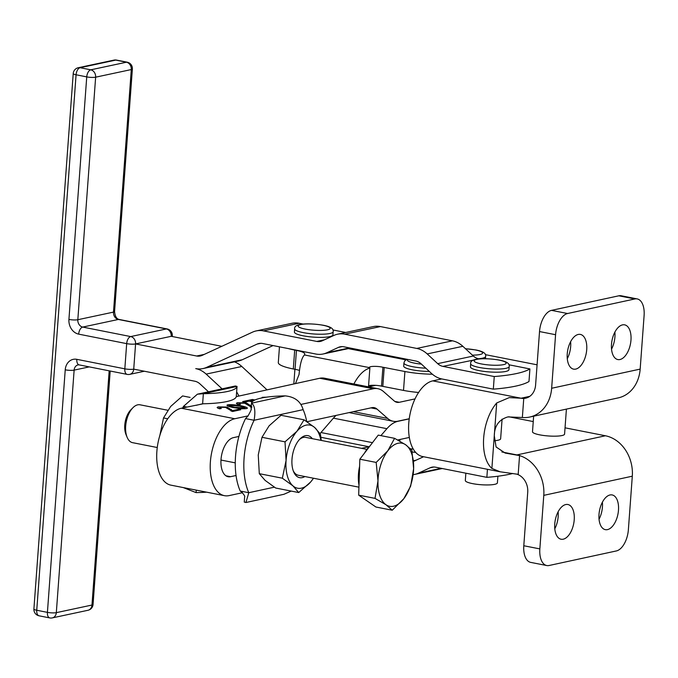<?xml version="1.0" encoding="UTF-8"?>
<svg xmlns="http://www.w3.org/2000/svg" width="678" height="678" viewBox="0 0 678 678"><rect width="100%" height="100%" fill="white"/><g stroke="black" fill="none" stroke-linecap="round" stroke-linejoin="round"><path stroke-width="1.02" d="M221.791 346.314L171.237 336.313L135.583 343.924L133.727 369.129A6.433 1.22 -175.8 0 1 129.642 369.357A6.433 1.22 -175.8 0 1 124.828 368.832L76.826 359.332A12.865 10.602 -102.1 0 0 65.232 369.824L47.418 612.361A6.433 3.441 101.2 0 0 48.138 616.59A6.433 3.441 101.2 0 0 49.731 617.912L39.07 615.802A6.433 3.441 -78.8 0 1 37.468 614.48A6.433 3.441 -78.8 0 1 36.748 610.251L76.072 74.775L86.742 76.885L68.927 319.423A12.865 10.602 -102.1 0 0 78.673 334.135L126.676 343.636L124.828 368.832A6.433 3.441 -78.8 0 0 125.549 373.061A6.433 3.441 -78.8 0 0 127.142 374.383A6.433 6.433 0 0 0 129.735 374.366L144.38 371.23M566.41 409.114L564.579 434.106A16.086 3.043 -175.8 0 1 556.028 436.157A16.086 3.043 -175.8 0 1 539.688 434.844A16.086 3.043 -175.8 0 1 532.501 431.75L533.637 416.207M570.206 342.517A16.086 3.043 4.2 0 0 570.673 342.305M190.06 397.401L182.568 395.935L170.653 406.469L163.525 417.945L159.805 435.666M157.262 447.522L132.583 442.666A19.298 10.238 -78.9 0 1 130.43 441.751A19.298 10.238 -78.9 0 1 127.117 437.268A19.298 10.238 -78.9 0 1 132.922 407.732A19.298 10.238 -78.9 0 1 140.032 404.8L167.729 410.241M312.338 438.674A21.416 11.365 101.1 0 0 300.023 438.895A21.416 11.365 101.1 0 0 291.989 459.209A21.416 11.365 101.1 0 0 293.582 471.676A21.416 11.365 101.1 0 0 304.888 476.541M366.9 449.395L305.736 437.378A19.298 10.238 101.1 0 0 299.32 439.649M320.897 440.353A32.163 17.06 101.1 0 0 320.27 437.59A32.163 17.06 101.1 0 0 314.634 427.462L320.431 434.166L321.262 440.429M304.058 419.818L314.634 427.462A32.163 17.06 101.1 0 0 296.93 431.293A32.163 17.06 101.1 0 0 286.074 460.489A32.163 17.06 101.1 0 0 287.286 475.727A32.163 17.06 101.1 0 0 292.921 485.846L282.345 478.202L286.074 460.489L285.023 441.836L296.93 431.293L304.058 419.818L281.014 415.283L269.107 425.826L261.979 437.302L258.25 455.014L259.301 473.676L265.098 480.38L275.675 488.024L298.718 492.559L292.921 485.846A32.163 17.06 101.1 0 0 310.626 482.016L298.718 492.559M502.084 419.123L500.635 438.785A16.086 3.043 -175.8 0 1 497.974 440.234A16.086 3.043 -175.8 0 1 494.321 440.717M497.889 476.219L497.398 482.88A16.086 3.043 -175.8 0 1 494.737 484.329A16.086 3.043 -175.8 0 1 476.634 484.278A16.086 3.043 -175.8 0 1 465.32 480.524L465.862 473.185M508.932 369.722A19.298 3.653 -175.8 0 1 505.737 371.459A19.298 3.653 -175.8 0 1 484.016 371.4A19.298 3.653 -175.8 0 1 470.439 366.891L470.676 363.747A19.298 3.653 4.2 0 0 479.295 367.459A19.298 3.653 4.2 0 0 505.974 368.315A19.298 3.653 4.2 0 0 509.17 366.569L508.932 369.722M332.906 334.898A19.298 3.653 -175.8 0 1 329.711 336.635A19.298 3.653 -175.8 0 1 307.99 336.576A19.298 3.653 -175.8 0 1 294.413 332.067L294.65 328.915A19.298 3.653 4.2 0 0 303.269 332.627A19.298 3.653 4.2 0 0 329.949 333.483A19.298 3.653 4.2 0 0 333.144 331.745L332.906 334.898M225.918 475.786L230.554 476.693A19.942 10.577 101.1 0 1 228.139 476.736A19.942 10.577 101.1 0 1 221.011 459.54A19.942 10.577 101.1 0 1 233.418 437.641L238.91 436.446A57.893 30.713 101.1 0 0 235.529 456.404A57.893 30.713 101.1 0 0 236.046 475.507A57.893 30.713 -78.9 0 0 240.215 491.033L248.775 492.711L245.936 502.508L244.25 502.076L244.648 496.643M251.097 408.842L251.513 403.173C254.775 405.478 255.64 411.173 254.097 420.267A57.893 30.713 101.1 0 0 244.088 458.082A57.893 30.713 101.1 0 0 248.775 492.711L274.353 487.177M418.597 392.477A33.129 6.263 -175.8 0 1 403.52 390.418L382.824 386.384A8.687 1.644 4.2 0 0 381.519 386.163A8.043 1.517 4.2 0 0 377.451 385.485A8.043 1.517 4.2 0 0 375.587 385.333A8.043 1.517 4.2 0 0 368.569 385.79M368.493 386.85L369.874 367.993L369.459 367.62A8.043 1.517 -175.8 0 1 369.391 367.391A8.043 1.517 -175.8 0 1 378.841 366.586A8.043 1.517 -175.8 0 1 382.909 367.264L381.519 386.163M432.369 374.214A33.129 6.263 -175.8 0 1 430.123 374.171A33.129 6.263 -175.8 0 1 404.91 371.519L384.206 367.484A8.687 1.644 4.2 0 0 382.909 367.264M279.463 346.831L278.311 362.552A33.129 6.263 4.2 0 0 293.311 368.968L295.049 369.307A18.331 3.466 -175.8 0 1 299.43 370.374M295.498 383.502L299.066 374.434C300.057 363.9 301.863 357.408 304.464 354.967L304.719 354.086A18.331 3.466 4.2 0 0 304.744 353.95A18.331 3.466 4.2 0 0 296.439 350.407L294.701 350.068A33.129 6.263 -175.8 0 1 288.328 348.585L262.522 343.483A12.865 10.602 77.9 0 0 258.911 343.5A12.865 10.602 77.9 0 0 257.064 344.11L206.654 367.349L242.309 359.73L273.056 345.56M410.571 448.785A33.129 6.263 4.2 0 0 413.258 449.065M238.91 436.446A57.893 30.713 -78.9 0 1 245.538 418.589L248.123 415.86L234.808 418.741A39.239 20.815 101.1 0 0 210.383 461.845A39.239 20.815 101.1 0 0 224.418 495.669L170.915 485.151A39.239 20.815 -78.9 0 1 156.881 451.319A39.239 20.815 -78.9 0 1 181.306 408.224L203.324 403.774M224.418 495.669A39.239 20.815 101.1 0 0 229.164 495.593L242.461 492.72M618.48 510.187A17.687 9.382 -78.9 0 1 605.335 529.654A17.687 9.382 -78.9 0 1 599.005 514.399A17.687 9.382 -78.9 0 1 612.158 494.94A17.687 9.382 -78.9 0 1 618.48 510.187M599.047 519.229A17.687 9.382 101.1 0 0 602.428 507.034A17.687 9.382 101.1 0 0 602.395 502.203M574.224 519.763A17.687 9.382 -78.9 0 1 561.07 539.23A17.687 9.382 -78.9 0 1 554.748 523.984A17.687 9.382 -78.9 0 1 567.893 504.517A17.687 9.382 -78.9 0 1 574.224 519.763M554.782 528.806A17.687 9.382 101.1 0 0 558.172 516.611A17.687 9.382 101.1 0 0 558.13 511.788M630.972 340.093A17.687 9.382 -78.9 0 1 617.827 359.56A17.687 9.382 -78.9 0 1 611.497 344.305A17.687 9.382 -78.9 0 1 624.65 324.847A17.687 9.382 -78.9 0 1 630.972 340.093M611.539 349.136A17.687 9.382 101.1 0 0 614.921 336.941A17.687 9.382 101.1 0 0 614.887 332.118M586.716 349.67A17.687 9.382 -78.9 0 1 573.563 369.137A17.687 9.382 -78.9 0 1 567.24 353.891A17.687 9.382 -78.9 0 1 580.385 334.424A17.687 9.382 -78.9 0 1 586.716 349.67M567.274 358.713A17.687 9.382 101.1 0 0 570.664 346.517A17.687 9.382 101.1 0 0 570.622 341.695M565.037 427.826L605.42 435.768A35.383 29.239 77.8 0 1 632.303 476.193L628.37 529.747A19.298 10.238 -78.9 0 1 624.277 543.781A19.298 10.238 -78.9 0 1 616.361 550.943L549.087 565.503A19.298 10.238 -78.9 0 1 546.748 565.537A19.298 10.238 -78.9 0 1 541.976 561.596A19.298 10.238 -78.9 0 1 539.849 548.9L543.781 495.355A35.383 29.239 77.8 0 0 519.56 455.591L505.169 453.065L496.084 446.971L494.287 435.691C494.491 425.843 499 419.589 507.83 416.919L522.357 417.504A35.383 29.239 -102.2 0 0 529.704 417.055A35.383 29.239 -102.2 0 0 551.646 388.265L555.579 334.712A19.298 10.238 -78.9 0 1 559.672 320.677A19.298 10.238 -78.9 0 1 567.588 313.516L634.862 298.956A19.298 10.238 -78.9 0 1 637.201 298.922A19.298 10.238 -78.9 0 1 641.973 302.863A19.298 10.238 -78.9 0 1 644.1 315.558L640.168 369.103A35.383 29.239 -102.2 0 1 618.226 397.893L529.704 417.055M516.322 474.007A16.086 13.289 77.8 0 1 527.73 492.203L523.797 545.748A19.298 10.238 101.1 0 0 525.925 558.435A19.298 10.238 101.1 0 0 530.696 562.384L546.748 565.537M637.201 298.922L621.15 295.761A19.298 10.238 101.1 0 0 618.811 295.803L551.536 310.363A19.298 10.238 101.1 0 0 543.62 317.524A19.298 10.238 101.1 0 0 539.527 331.559L535.595 385.104A16.086 13.289 -102.2 0 1 525.62 398.198A16.086 13.289 -102.2 0 1 521.06 398.223L509.246 397.605L496.694 402.961L491.881 468.43L500.161 471.795L518.187 474.346L519.56 455.591M293.21 470.702A19.298 10.238 101.1 0 0 296.142 474.32A19.298 10.238 101.1 0 0 298.295 475.244L358.933 487.168M386.019 504.771A32.163 17.06 101.1 0 0 394.791 505.881A32.163 17.06 101.1 0 0 403.842 498.652A32.163 17.06 101.1 0 0 413.631 468.625A32.163 17.06 101.1 0 0 405.597 444.726A32.163 17.06 101.1 0 0 396.816 443.615A32.163 17.06 101.1 0 0 387.774 450.845L394.588 438.327L405.597 444.726L411.826 450.184L413.631 468.625L410.656 486.134L403.842 498.652L392.248 510.229L386.019 504.771L375.01 498.372L377.985 480.872A32.163 17.06 101.1 0 0 386.019 504.771M132.922 407.732L130.812 409.868A16.086 8.534 101.1 0 0 125.972 434.488L127.117 437.268M358.993 485.177A28.951 15.357 -78.9 0 1 359.611 466.278M364.535 453.074A28.951 15.357 -78.9 0 1 370.086 445.802M387.774 450.845A32.163 17.06 101.1 0 0 377.985 480.872L376.18 462.421L387.774 450.845M394.588 438.327L378.248 435.115L359.84 459.218L358.67 495.16L375.01 498.372M358.67 495.16L375.909 507.017L392.248 510.229M359.84 459.218L376.18 462.421M491.881 468.43A38.595 20.476 -78.9 0 1 496.694 402.961M441.725 378.934L432.776 380.866A38.595 20.476 101.1 0 0 409.207 418.996A38.595 20.476 101.1 0 0 422.555 456.54L500.161 471.795M501.847 451.963L519.577 455.447M485.312 354.636L537.086 364.815M508.797 416.767L533.247 421.572M415.029 398.893L399.3 402.291A19.298 10.238 -78.9 0 1 396.969 402.334A19.298 10.238 -78.9 0 1 394.172 400.91L383.494 391.545A38.595 20.476 101.1 0 0 377.909 388.706A38.595 20.476 101.1 0 0 373.239 388.774L300.947 404.427M306.973 421.716L371.858 407.673A19.298 10.238 101.1 0 1 374.188 407.639A19.298 10.238 101.1 0 1 376.976 409.063L387.663 418.428A38.595 20.476 -78.9 0 0 393.248 421.267A38.595 20.476 -78.9 0 0 397.91 421.191L409.241 418.741M397.596 421.258L397.901 421.318A38.595 20.476 101.1 0 0 386.909 428.682L333.406 418.165L320.974 432.539A19.298 10.238 -78.9 0 1 320.041 433.539M336.076 415.419A38.595 20.476 101.1 0 0 333.406 418.165M369.179 446.692A19.298 10.238 -78.9 0 1 368.985 446.734L320.889 437.285M230.554 476.693L236.046 475.507M361.544 448.344L368.985 446.734M380.9 435.632L386.909 428.682M377.909 388.706L324.406 378.188A38.595 20.476 101.1 0 0 319.736 378.256L236.266 396.638M368.518 386.858L375.587 385.333M244.817 408.817L244.86 408.198C245.953 407.859 244.224 407.181 239.665 406.156L229.511 405.19L229.181 405.817L234.724 407.232L245.165 408.003L245.105 408.792M229.511 405.19L229.13 406.529M248.123 415.86L248.462 415.122C250.86 410.902 251.741 408.732 251.114 408.605M261.708 397.961L262.267 397.316L266.301 397.181M219.935 407.266L221.274 408.529L219.46 408.817L217.087 407.503L218.07 406.885L227.13 407.071L232.469 410.614L238.546 409.3L240.758 409.741L232.562 411.512L225.511 407.393L219.935 407.266L219.316 408.783M242.004 408.8L233.156 407.571C227.935 406.402 226.096 405.478 227.63 404.817C230.596 404.435 235.13 404.766 241.232 405.817C246.419 406.986 248.258 407.902 246.75 408.571L242.004 408.8M226.977 405.224L227.63 404.817L227.554 405.851M247.394 408.164L246.75 408.571M251.818 407.342L244.758 403.232L239.181 403.096L240.521 404.359L238.707 404.647L236.334 403.342L237.325 402.715L246.385 402.901L251.716 406.453M239.181 403.096L238.571 404.622M252.199 401.808L248.894 401.156L244.817 402.037L242.597 401.605L252.428 399.478L254.64 399.91L250.538 400.8L252.801 401.24M250.487 401.469L250.538 400.8M252.36 400.41L252.428 399.478M238.478 410.232L238.546 409.3M232.401 411.478L232.469 410.614M409.326 437.446L397.672 439.971M493.33 389.147L494.254 376.544A102.92 19.459 4.2 0 0 529.908 368.934L528.984 381.528A102.92 19.459 -175.8 0 1 493.33 389.147L441.98 378.985A25.73 21.196 -102.1 0 1 431.564 373.502L421.063 363.781A12.865 10.602 77.9 0 0 415.851 361.035L343.839 346.789A12.865 10.602 77.9 0 0 340.229 346.805A12.865 10.602 77.9 0 0 338.381 347.416L326.779 352.772L349.526 347.907M208.485 391.791L200.027 383.96A12.865 10.602 77.9 0 0 194.815 381.214L133.727 369.129A6.433 5.297 77.9 0 1 131.837 373.273A6.433 5.297 77.9 0 1 129.735 374.366M413.139 474.659A25.73 21.196 -102.1 0 0 414.75 474.397A25.73 21.196 -102.1 0 0 418.445 473.159L441.183 468.303M433.827 467.006L430.047 467.812L418.445 473.159M430.047 467.812A12.865 10.602 77.9 0 1 431.894 467.201A12.865 10.602 77.9 0 1 435.505 467.184L486.855 477.346L487.448 469.295M413.461 461.387A12.865 10.602 -102.1 0 0 413.911 461.193L423.581 456.743M242.309 359.73A25.73 21.196 -102.1 0 1 238.622 360.967L202.959 368.578A25.73 21.196 -102.1 0 1 195.739 368.612A25.73 21.196 77.9 0 1 206.154 374.103L222.087 388.85M202.959 368.578A25.73 21.196 -102.1 0 0 206.654 367.349M350.594 348.119L323.084 354.001A25.73 21.196 -102.1 0 1 315.863 354.035L288.328 348.585M323.084 354.001A25.73 21.196 -102.1 0 0 326.779 352.772M135.583 343.924A6.433 5.297 77.9 0 0 134.346 339.161A6.433 5.297 77.9 0 0 130.71 336.576L82.699 327.076L118.353 319.457L166.364 328.957L130.71 336.576A6.433 3.441 -78.8 0 0 128.049 338.958A6.433 3.441 -78.8 0 0 126.676 343.636A6.433 1.22 4.2 0 0 131.498 344.161A6.433 1.22 4.2 0 0 135.583 343.924L196.662 356.018A12.865 10.602 -102.1 0 0 200.273 355.992A12.865 10.602 -102.1 0 0 202.12 355.382L252.53 332.144A25.73 21.196 77.9 0 1 256.225 330.915A25.73 21.196 77.9 0 1 263.445 330.881L316.787 341.432A12.865 10.602 -102.1 0 0 320.397 341.415A12.865 10.602 -102.1 0 0 322.245 340.805L333.847 335.449A25.73 21.196 77.9 0 1 337.542 334.22A25.73 21.196 77.9 0 1 344.763 334.186L416.775 348.433A25.73 21.196 77.9 0 1 427.199 353.924L437.691 363.645A12.865 10.602 -102.1 0 0 442.904 366.383L494.254 376.544M437.691 363.645L473.354 356.026L462.854 346.305L427.199 353.924M529.908 368.934L508.856 364.764M479.21 358.899L442.904 366.383M473.354 356.026A12.865 10.602 -102.1 0 0 478.558 358.772M345.687 332.483L332.83 329.94M303.185 324.076L299.1 323.262L263.445 330.881M256.225 330.915L291.879 323.304A25.73 21.196 77.9 0 1 299.1 323.262M416.775 348.433L452.429 340.822L380.426 326.576L344.763 334.186M337.542 334.22L373.197 326.61A25.73 21.196 77.9 0 1 380.426 326.576M452.429 340.822A25.73 21.196 77.9 0 1 462.854 346.305M512.754 473.481A102.92 19.459 -175.8 0 1 486.855 477.346M266.878 389.697L241.817 366.484L206.154 374.103M234.419 361.857A25.73 21.196 77.9 0 1 241.817 366.484M397.901 421.318L409.224 418.868M348.441 348.585A12.865 2.432 4.2 0 0 350.721 349.102L405.868 359.84M353.891 383.985C358.535 375.171 363.857 369.841 369.874 367.993M429.327 371.434A19.298 3.653 -175.8 0 1 403.698 366.12L403.927 362.967A19.298 3.653 4.2 0 0 412.555 366.679A19.298 3.653 4.2 0 0 425.826 368.188M242.478 492.711L240.215 491.033M306.71 421.538A57.893 30.713 101.1 0 0 303.134 409.656C300.735 401.418 294.752 396.825 285.192 395.884A57.893 10.95 4.2 0 0 251.513 403.173L285.192 395.884M303.134 409.656L254.097 420.267L245.538 418.589M245.936 502.508L283.904 494.296L291.226 491.084M186.781 407.037L183.475 406.385L197.383 394.198L203.358 393.706A57.893 10.95 4.2 0 0 237.037 386.418L235.351 385.977L197.383 394.198M182.746 407.91A57.893 30.713 -78.9 0 1 183.475 406.385M238.817 396.088L236.291 396.494L237.037 386.418L203.358 393.706L202.62 403.783A57.893 10.95 4.2 0 0 236.291 396.494M206.595 492.169A57.893 10.95 -175.8 0 1 196.095 492.609L183.348 487.601M196.273 490.135L196.095 492.609M202.62 403.783L196.137 405.325M415.639 452.37A16.086 3.043 -175.8 0 1 412.19 452.006M313.55 478.244L310.626 482.016A32.163 17.06 101.1 0 0 313.448 478.227M285.023 441.836L261.979 437.302M282.345 478.202L259.301 473.676M163.525 417.945L167.729 418.775M76.826 359.332A6.433 3.441 101.2 0 0 77.538 363.569A6.433 3.441 101.2 0 0 79.14 364.883L127.142 374.383M73.224 73.546A6.433 1.22 4.2 0 0 73.343 73.809A6.433 1.22 4.2 0 0 76.072 74.775A6.433 3.441 -78.8 0 1 77.445 70.097A6.433 3.441 -78.8 0 1 80.097 67.715L115.76 60.096L126.422 62.215L90.767 69.826L80.097 67.715A6.433 5.297 -102.1 0 0 78.292 67.724A6.433 6.433 0 0 0 73.224 73.546L33.9 609.022A6.433 1.22 -175.8 0 0 34.019 609.285A6.433 1.22 -175.8 0 0 36.748 610.251L47.418 612.361A6.433 1.22 4.2 0 0 52.231 612.887A6.433 1.22 4.2 0 0 56.316 612.658L74.131 370.12L89.259 366.883M65.232 369.824A6.433 1.22 4.2 0 0 70.046 370.349A6.433 1.22 4.2 0 0 74.131 370.12A6.433 5.297 77.9 0 1 76.021 365.967A6.433 5.297 77.9 0 1 78.123 364.883L79.14 364.883M109.175 370.824L91.971 605.039A6.433 1.22 4.2 0 0 93.055 604.454L110.2 371.027M93.055 604.454A6.433 6.433 0 0 1 87.979 610.276A6.433 5.297 -102.1 0 0 90.081 609.183A6.433 5.297 -102.1 0 0 91.971 605.039L56.316 612.658A6.433 5.297 77.9 0 1 54.426 616.802A6.433 5.297 77.9 0 1 52.325 617.887A6.433 6.433 0 0 1 49.731 617.912M68.927 319.423A6.433 1.22 4.2 0 0 73.749 319.948A6.433 1.22 4.2 0 0 77.826 319.719L95.64 77.182L131.295 69.563L113.489 312.109A6.433 5.297 -102.1 0 0 114.718 316.872A6.433 5.297 -102.1 0 0 118.353 319.457A6.433 3.441 -78.8 0 1 119.142 319.448L167.152 328.949A6.433 3.441 -78.8 0 0 166.364 328.957A6.433 5.297 -102.1 0 1 170 331.55A6.433 5.297 -102.1 0 1 171.237 336.313A6.433 1.22 4.2 0 0 172.314 335.729L172.263 336.517M95.64 77.182A6.433 1.22 -175.8 0 1 91.555 77.411A6.433 1.22 -175.8 0 1 86.742 76.885A6.433 3.441 101.2 0 1 88.115 72.207A6.433 3.441 101.2 0 1 90.767 69.826A6.433 5.297 77.9 0 1 94.403 72.419A6.433 5.297 77.9 0 1 95.64 77.182M78.673 334.135A6.433 3.441 -78.8 0 1 80.046 329.457A6.433 3.441 -78.8 0 1 82.699 327.076A6.433 5.297 77.9 0 1 79.063 324.482A6.433 5.297 77.9 0 1 77.826 319.719L113.489 312.109A6.433 1.22 4.2 0 0 114.565 311.524L132.38 68.978A6.433 1.22 -175.8 0 1 131.295 69.563A6.433 5.297 -102.1 0 0 130.057 64.8A6.433 5.297 -102.1 0 0 126.422 62.215A6.433 3.441 101.2 0 1 127.21 62.198L116.54 60.088A6.433 6.433 0 0 0 113.955 60.113A6.433 5.297 77.9 0 1 115.76 60.096A6.433 3.441 -78.8 0 1 116.54 60.088M481.295 363.925A16.086 3.043 -175.8 0 1 476.778 359.382A16.086 3.043 -175.8 0 1 499 360.094A16.086 3.043 -175.8 0 1 503.525 364.637A16.086 3.043 -175.8 0 1 481.295 363.925M305.269 329.093A16.086 3.043 -175.8 0 1 300.752 324.55A16.086 3.043 -175.8 0 1 322.974 325.262A16.086 3.043 -175.8 0 1 327.499 329.813A16.086 3.043 -175.8 0 1 305.269 329.093M465.506 348.763A16.086 3.043 -175.8 0 1 475.456 349.967A16.086 3.043 -175.8 0 1 482.55 353.34A16.086 3.043 -175.8 0 1 472.388 355.136M478.397 358.738A19.298 3.653 4.2 0 0 482.422 358.187A19.298 3.653 4.2 0 0 485.618 356.442L485.456 358.696M421.428 364.111A16.086 3.043 -175.8 0 1 414.555 363.145A16.086 3.043 -175.8 0 1 407.775 359.433M294.701 350.068L293.311 368.968M399.791 441.141L399.918 439.48M539.849 548.9L523.797 545.748M567.588 313.516L551.536 310.363M618.811 295.803L634.862 298.956M432.776 380.866L521.06 398.223L529.781 396.333M522.357 417.504L523.738 398.749M551.646 388.265L640.168 369.103M632.303 476.193L543.781 495.355M516.899 454.921L605.42 435.768M539.527 331.559L555.579 334.712M353.348 411.682L387.663 418.428M376.976 409.063L370.942 407.876M320.974 432.539L372.485 442.658M181.306 408.224L234.808 418.741M373.239 388.774L319.736 378.256M394.816 401.41L399.3 402.291M250.394 406.986L250.521 405.224M246.317 403.783L246.385 402.901M237.215 404.173L237.325 402.715M241.182 406.486L241.232 405.817M234.673 407.859L234.724 407.232M231.139 411.156L231.274 409.393M227.071 407.953L227.13 407.071M217.969 408.342L218.07 406.885M262.233 397.859L262.267 397.316M260.844 343.305L257.064 344.11M316.787 341.432L324.398 339.805M196.662 356.018L204.273 354.391M342.17 346.611L338.381 347.416M413.411 460.769L416.063 460.201M404.91 371.519L403.52 390.418M384.206 367.484L382.824 386.384M296.439 350.407L295.049 369.307M304.464 354.967L369.459 367.62M509.17 366.569C509.932 363.637 506.678 361.476 499.389 360.086C485.973 357.857 469.591 357.823 470.676 363.747M333.144 331.745C333.907 328.805 330.652 326.643 323.364 325.262C309.956 323.025 293.566 322.991 294.65 328.915M485.618 356.442C486.389 353.509 483.126 351.348 475.846 349.958L465.439 348.695M406.936 359.272L404.664 360.976L403.927 362.967M235.258 462.854L220.977 460.048M349.128 412.597L393.248 421.267M228.893 405.512L228.825 406.419M442.259 468.515L414.75 474.397M241.715 492.092C244.131 494.898 245.105 496.432 244.648 496.711M236.639 391.782L238.826 395.774M294.913 369.273L293.837 383.867M113.955 60.113L78.292 67.724M33.9 609.022A6.433 6.433 0 0 0 39.07 615.802M172.314 335.729A6.433 6.433 0 0 0 167.152 328.949M132.38 68.978A6.433 6.433 0 0 0 127.21 62.198M119.142 319.448C116.548 318.906 115.023 316.262 114.565 311.524M87.979 610.276L52.325 617.887"/></g></svg>
